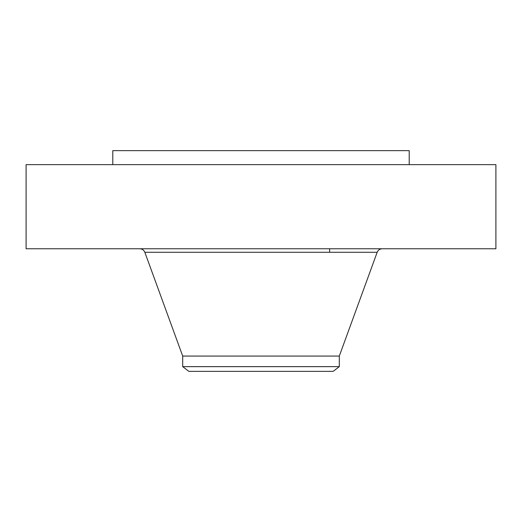 <?xml version="1.0" encoding="UTF-8"?>
<svg xmlns="http://www.w3.org/2000/svg" width="522" height="522" viewBox="0 0 522 522"><rect width="100%" height="100%" fill="white"/><g stroke="black" fill="none" stroke-linecap="round" stroke-linejoin="round"><path stroke-width="0.78" d="M26.1 164.645L495.9 164.645L495.9 248.766L26.1 248.766L26.1 164.645M112.791 164.645L112.791 150.643L409.209 150.643L409.209 164.645M182.7 366.646L339.3 366.646L333.16 371.357L188.84 371.357L182.7 366.646L182.7 356.076L339.3 356.076L377.165 252.289C378.104 250.064 379.788 248.883 382.208 248.766M182.7 356.076L144.835 252.289L377.165 252.289M329.636 252.289L329.636 248.766M339.3 366.646L339.3 356.076M144.835 252.289C143.896 250.064 142.212 248.883 139.792 248.766"/></g></svg>
